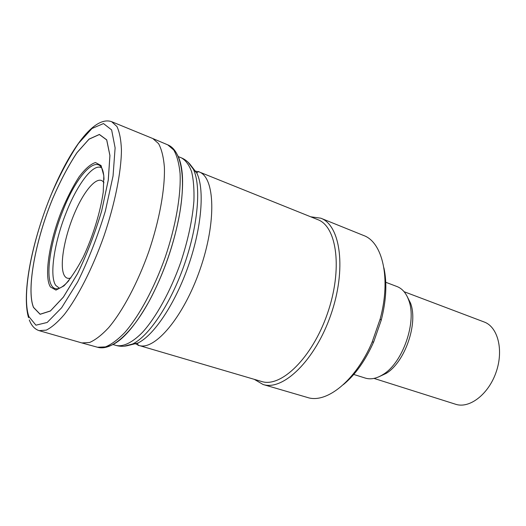 <?xml version="1.0" encoding="UTF-8"?>
<svg xmlns="http://www.w3.org/2000/svg" width="526" height="526" viewBox="0 0 526 526"><rect width="100%" height="100%" fill="white"/><g stroke="black" fill="none" stroke-linecap="round" stroke-linejoin="round"><path stroke-width="0.79" d="M103.977 182.805C98.697 173.948 85.087 188.564 74.902 212.353C64.639 236.016 59.385 264.742 63.929 274.704C65.448 277.998 67.788 279.069 70.957 277.925M135.097 343.557L138.89 345.431L261.553 381.475C280.989 388.01 312.181 357.864 327.402 313.66C342.847 269.529 337.041 226.535 317.743 219.625L199.124 171.917L194.988 171.029M254.268 379.338L263.046 384.486C283.067 391.193 315.186 360.284 330.834 314.85C346.706 269.49 340.644 225.325 320.775 218.185L310.695 216.791M263.046 384.486L307.394 397.452C326.442 403.988 355.78 380.653 372.132 342.117L380.147 319.039C391.186 278.655 382.619 242.157 363.617 235.49L320.775 218.185M343.373 384.618C355.287 374.814 365.399 360.56 373.71 341.861L381.225 320.216C386.288 300.385 387.182 282.935 383.908 267.852M353.071 374.229L365.294 378.082C370.731 379.746 376.669 378.542 383.106 374.473C402.811 362.795 417.039 321.813 408.807 300.431C406.276 293.258 402.364 288.636 397.058 286.565L385.078 282.015M378.779 376.84L386.137 373.421C404.895 362.302 418.374 323.49 410.53 303.14L406.874 295.901M373.979 378.404L455.608 404.251C469.389 408.919 488.496 394.401 496.097 372.217C503.875 350.099 497.879 326.863 484.163 321.991L404.08 291.7M68.965 280.49C61.121 289.326 55.401 291.128 51.804 285.888C45.164 276.216 50.542 241.69 62.535 211.649C78.203 170.148 103.168 147.681 104.003 179.557M52.948 198.046C60.595 180.457 68.63 165.315 77.039 152.632L89.039 139.186L99.355 134.531L106.693 139.916L109.901 155.532L108.251 180.122L101.682 210.854C95.022 233.156 86.974 254.104 77.546 273.678L63.403 297.052L50.424 310.932L40.147 314.226L33.539 307.375C26.168 289.445 35.663 239.56 52.948 198.046M52.935 198.013C60.589 180.405 68.63 165.256 77.046 152.56L89.058 139.107L99.381 134.452L106.725 139.844L109.934 155.472L108.284 180.096L101.702 210.854C95.035 233.182 86.981 254.143 77.546 273.737L63.39 297.131L50.397 311.017L40.108 314.305L33.5 307.44C26.129 289.484 35.636 239.554 52.935 198.013M51.916 192.832C69.984 149.805 93.917 115.358 111.65 121.69L116.936 126.523C119.527 131.973 121.033 139.758 121.44 149.871C121.296 171.824 114.944 203.759 103.938 236.082C92.55 268.273 77.749 297.275 64.257 314.601C57.669 322.28 51.666 327.455 46.255 330.131L39.115 330.65C34.67 329.164 31.402 325.587 29.298 319.926M111.814 121.756L152.823 138.542L158.582 143.644C161.613 149.246 163.547 157.083 164.388 167.156C165.092 188.952 159.45 220.223 148.779 251.652C137.68 282.929 122.736 310.965 108.678 327.639C101.774 335.023 95.397 339.98 89.551 342.498L81.872 342.932L39.286 330.696M177.413 154.887C183.324 166.019 184.172 185.034 179.958 211.925L178.61 219.243C173.12 245.892 164.27 271.37 152.06 295.671L148.556 302.286C132.499 330.407 118.199 345.253 105.66 346.838M113.018 344.537L116.266 345.483C123.439 346.936 132.559 342.505 142.645 332.176C156.242 317.079 170.398 291.443 180.615 262.704C187.953 240.546 192.385 220.006 193.91 201.077C194.291 189.472 193.522 179.675 191.609 171.68C189.084 164.894 185.685 160.285 181.398 157.853L178.261 156.584M124.156 346.2L132.605 343.997C148.989 336.206 170.891 303.476 184.547 264.065C198.249 224.668 201.34 185.408 193.305 169.142L188.038 162.179M129.14 345.24L137.805 343.083C153.901 335.476 175.257 303.693 188.512 265.439C201.806 227.206 204.739 189.025 196.816 173.08L191.352 166.025M116.266 345.483C121.368 346.917 126.819 346.424 132.605 343.997L137.805 343.083C137.72 345.003 138.082 345.786 138.89 345.431C154.697 351.006 183.587 317.132 200.044 269.443C216.673 221.821 214.983 177.334 199.124 171.917C198.71 171.134 197.94 171.522 196.816 173.08L193.305 169.142C190.267 163.652 186.296 159.891 181.398 157.853M59.136 288.005L55.769 285.401C49.161 276.117 54.257 242.552 65.928 213.293C76.783 185.264 92.615 163.711 100.946 167.564M61.66 210.788C67.104 197.789 72.89 186.5 79.025 176.94C85.1 168.879 90.584 164.079 95.476 162.541L101.064 165.539L103.819 175.684L103.241 192.102C100.387 212.05 92.944 236.292 83.239 257.069C76.566 269.851 70.109 279.47 63.876 285.92L55.966 290.096L50.45 286.979C43.763 276.88 49.372 241.487 61.66 210.788M51.686 193.483C60.247 174.014 69.208 157.287 78.591 143.296L91.971 128.515L103.477 123.564L111.63 129.909L115.115 147.852L113.051 176L105.364 211.051C97.652 236.417 88.414 260.048 77.657 281.949L61.66 307.723L47.182 322.464L35.919 325.18L28.884 316.58C21.277 295.139 32.362 239.389 51.686 193.483M152.823 138.542L167.774 144.854L173.777 150.022C176.973 155.65 179.077 163.481 180.076 173.521C181.095 195.225 175.723 226.239 165.177 257.339C154.177 288.287 139.186 315.962 124.938 332.366C117.929 339.625 111.427 344.471 105.43 346.904L97.514 347.245C112.255 351.565 133.887 331.347 152.06 295.671M381.225 320.216L380.147 319.039M373.71 341.861L372.132 342.117M410.53 303.14L408.807 300.431M386.137 373.421L383.106 374.473M81.872 342.932L97.52 347.245M167.774 144.854C182.022 150.594 186.467 179.872 178.63 219.132M179.984 211.768C174.382 243.63 163.908 273.803 148.562 302.286M28.549 317.697C21.237 292.739 32.803 238.751 51.673 193.417"/></g></svg>
